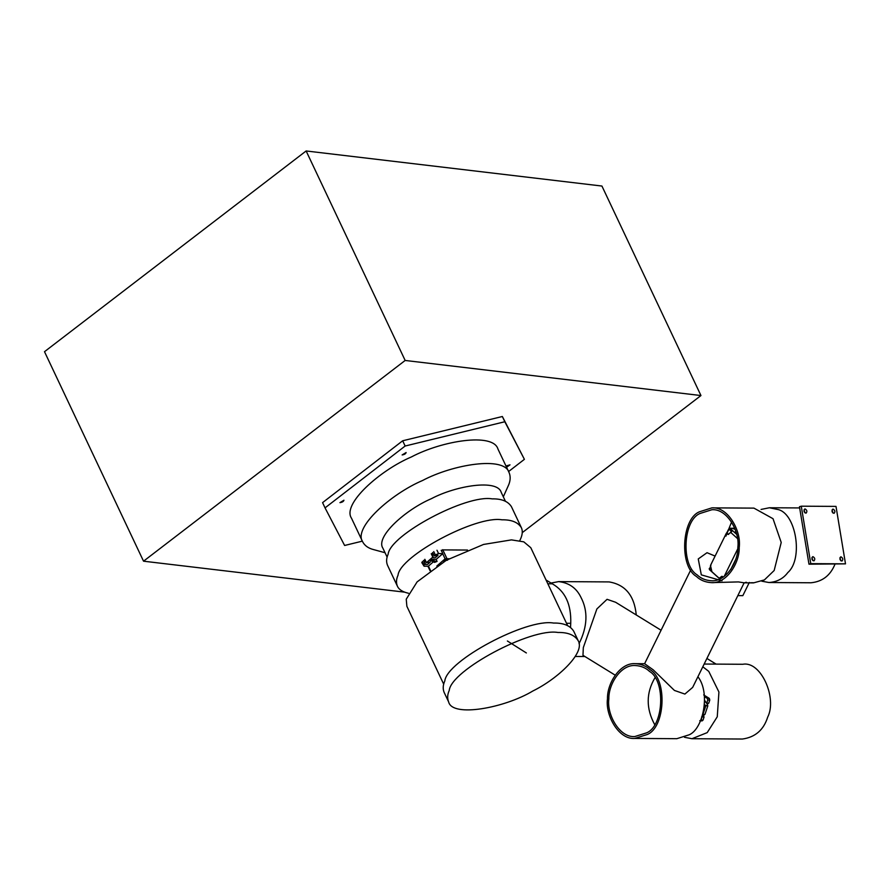 <?xml version="1.0" encoding="UTF-8"?>
<svg xmlns="http://www.w3.org/2000/svg" width="890" height="890" viewBox="0 0 890 890"><rect width="100%" height="100%" fill="white"/><g stroke="black" fill="none" stroke-linecap="round" stroke-linejoin="round"><path stroke-width="1.33" d="M505.976 465.993L510.003 464.847L506.566 467.239M339.947 502.639L343.941 500.224C343.596 501.482 342.261 502.283 339.947 502.639M402.124 454.935L406.118 452.532C405.773 453.778 404.438 454.579 402.124 454.935M501.192 492.303C497.332 478.942 456.047 485.595 431.316 498.712C405.807 509.558 375.146 536.815 382.911 548.229L387.128 557.14M503.317 496.798L508.146 486.051C510.471 481.145 510.793 476.628 509.08 472.546C504.296 456.014 453.199 464.246 422.583 480.489C390.988 493.917 353.03 527.67 362.642 541.788C364.7 545.681 368.371 548.296 373.655 549.62L385.025 552.712M362.642 541.788L351.494 518.214C341.882 504.096 379.852 470.354 411.436 456.926C442.052 440.684 493.16 432.44 497.933 448.983L509.08 472.557M508.602 471.533L524.399 459.329L504.819 421.749L405.139 446.024L325.039 507.878L344.619 545.47L362.341 541.153M524.399 459.329L502.349 416.509L402.669 440.784L322.569 502.639L325.039 507.878M402.669 440.784L405.139 446.024M502.349 416.509L504.819 421.749M441.206 550.565L442.82 549.898L467.528 550.053M425.843 561.401L424.263 561.623M423.829 560.7L425.008 559.632M433.586 554.648L432.017 554.882M431.583 553.958L432.751 552.89M519.749 540.675C522.452 535.457 522.986 531.119 521.351 527.659C517.969 522.252 511.528 519.638 502.005 519.816C476.272 515.177 399.866 555.894 398.019 575.24C396.228 579.19 396.028 582.85 397.418 586.221L387.517 565.272C386.127 561.902 386.327 558.241 388.118 554.292C389.965 534.946 466.371 494.217 492.103 498.867C501.626 498.689 508.068 501.304 511.45 506.71M397.418 586.221C398.931 589.603 402.614 591.95 408.466 593.252M567.609 625.614L530.796 547.717L523.787 541.843L511.461 539.885L483.548 544.446L446.391 560.233L417.11 581.893L406.241 599.192L406.875 606.29L443.698 684.188M570.523 627.361L570.746 623.289L566.507 623.267M547.84 583.784L552.301 583.807L546.059 580.013M552.301 583.807C565.183 591.183 571.324 604.332 570.746 623.289M526.357 652.948L507.4 641M703.022 714.425L703.678 716.394M704.357 714.436L703.278 716.75M706.794 703.245L707.45 705.214M708.129 703.256L706.96 705.625M684.466 737.276L691.953 738.722L742.394 739.034C755.221 737.265 763.653 729.956 767.703 717.095C777.348 698.116 760.983 660.781 742.85 664.274L704.168 664.04M691.953 738.722L707.205 732.626L717.262 716.784L718.931 692.019L708.763 671.383L702.811 666.788M615.179 675.154L582.972 655.329L583.317 647.62L596.879 608.949L607.058 599.315L615.624 602.274L661.081 630.242M550.832 583.084L558.631 581.615L609.072 581.915C625.303 584.608 634.359 595.621 636.261 614.968M558.631 581.615C568.988 582.783 576.409 587.99 580.892 597.235C588.19 611.052 587.567 626.538 579.045 643.681M448.627 701.899C452.298 717.707 504.675 708.006 532.976 690.929C557.852 678.747 585.587 652.637 578.177 640.678C574.651 635.026 567.92 632.289 557.963 632.479C531.052 627.617 451.174 670.192 449.25 690.418C447.381 694.556 447.169 698.372 448.627 701.899L444.166 692.465C442.708 688.949 442.92 685.122 444.8 680.995C446.724 660.769 526.602 618.194 553.502 623.044C563.459 622.855 570.201 625.592 573.727 631.255L578.177 640.655M725.928 536.136L731.58 522.029M715.104 556.083L707.027 552.701L698.25 558.942L701.32 574.873L722.001 580.825M749.336 582.438L742.827 595.655L737.832 595.621M635.238 663.662C620.007 662.516 607.024 683.442 607.481 698.739C605.122 715.204 618.672 739.801 634.781 738.433L647.219 734.517C665.208 727.419 667.5 679.927 650.345 669.881C646.363 666.065 641.323 663.985 635.238 663.662L644.638 663.718L653.293 669.903L674.42 690.44L684.899 694.067L692.676 687.38L744.129 582.828L738.444 581.915L711.455 582.639C705.381 582.305 700.341 580.236 696.347 576.409C679.192 566.363 681.495 518.881 699.473 511.783L711.911 507.867C728.02 506.499 741.57 531.085 739.212 547.561C739.668 562.847 726.685 583.773 711.455 582.639M711.911 507.867L753.941 508.123L773.021 518.703L781.22 542.466L774.167 570.501L764.41 579.913L753.485 582.894L744.085 582.839M697.115 574.851C700.908 578.478 705.692 580.447 711.466 580.758C725.94 581.849 738.266 561.968 737.832 547.439C740.08 531.797 727.208 508.435 711.9 509.736L700.085 513.463C683.008 520.205 680.817 565.306 697.115 574.851M634.793 738.433L676.823 738.689L689.249 734.773C703.211 728.843 710.643 692.843 697.916 676.734M654.918 677.824C646.062 692.898 645.973 708.462 654.628 724.505M649.578 671.449C665.876 680.984 663.684 726.095 646.607 732.837L634.793 736.553C619.496 737.855 606.624 714.503 608.86 698.85C608.426 684.321 620.764 664.452 635.226 665.531C641 665.842 645.784 667.823 649.578 671.449M801.267 506.188L799.465 506.733L808.977 564.193L845.5 563.848L835.999 506.399L801.267 506.188L810.768 563.637L845.5 563.848M811.947 557.496L812.915 560.644M804.048 509.77L805.016 512.918M832.05 509.937L833.018 513.085M839.949 557.674L840.917 560.822M812.971 556.673C814.962 557.874 815.296 559.276 813.972 560.878C811.758 560.077 811.335 558.686 812.681 556.706L812.971 556.673M805.072 508.935C807.063 510.137 807.397 511.55 806.073 513.152C803.859 512.34 803.436 510.949 804.783 508.98L805.072 508.935M833.085 509.113C835.076 510.315 835.41 511.717 834.086 513.319C831.872 512.518 831.438 511.127 832.795 509.147L833.085 509.113M840.983 556.84C842.975 558.041 843.308 559.443 841.985 561.045C839.771 560.244 839.337 558.853 840.694 556.884L840.983 556.84M808.977 564.193L810.768 563.637M806.551 549.553L802.524 525.178M834.92 564.349C830.314 575.541 822.327 581.682 810.968 582.772L768.927 582.516M761.072 509.436L769.383 507.756L777.393 509.414C795.96 512.484 803.637 558.864 787.839 572.537C783.311 578.634 777.003 581.96 768.938 582.516L761.818 581.203M436.823 566.051L445.111 558.831L449.105 558.731M437.079 561.401L434.576 562.402L437.079 561.401L436.145 559.409L442.697 553.714L445.111 558.831M441.229 550.254L442.82 553.613L438.559 553.58L435.332 554.926L434.186 555.916L438.025 555.327L435.255 557.73L432.952 557.719L432.829 557.096L426.432 562.669L430.271 562.068L427.512 564.471L425.197 564.46L425.086 563.848L423.94 564.839L424.074 566.196L428.324 566.229L433.263 561.913M421.782 562.569L424.074 566.196M434.576 562.402L430.104 560.389L431.272 559.376L436.145 559.409M431.917 554.67L433.486 554.437M424.163 561.412L425.743 561.19M431.25 553.747L432.829 557.096M426.432 562.669L424.853 559.309M423.495 560.489L425.086 563.848M434.186 555.916L432.607 552.568M433.063 557.096L431.483 553.747M425.309 563.848L423.729 560.5M430.304 560.811L431.461 559.799L435.733 561.39M443.732 561.768L446.302 559.532L447.759 559.476M446.302 559.532L446.702 560.377M703.779 710.365L704.001 709.219L703.779 710.365M699.774 720.744L700.986 720.121L702.077 716.917L704.09 716.928L703.489 716.828L704.09 716.928L703.011 720.132L704.09 716.928L702.077 716.917L700.986 720.121L703.011 720.132L702.165 720.867L703.011 720.132L699.774 720.744M702.911 714.425L705.848 705.737L704.335 705.937L707.661 705.625L705.648 705.614L707.861 705.759L704.936 714.436L707.861 705.759L705.848 705.737L702.911 714.425L704.936 714.436L702.911 714.425M704.646 700.73L706.682 703.245L707.773 700.041L707.316 698.394L704.446 696.625L707.316 698.394L709.33 698.405L703.69 694.923L709.33 698.405L709.786 700.052L709.33 698.405L707.316 698.394L707.773 700.041L709.786 700.052L708.707 703.256L709.786 700.052L707.773 700.041L706.682 703.245L708.707 703.256L706.482 703.122L704.646 700.73M705.37 705.57L704.557 704.224L705.37 705.57M704.635 702.188L705.37 701.086L704.635 702.188M735.173 529.394L733.182 528.649L734.795 528.404L730.034 528.371L736.653 534.334L730.034 528.371L729.177 528.538L734.072 528.404L735.173 529.394M745.164 582.549L746.054 582.305L745.164 582.549M709.263 568.476L709.419 569.544L710.943 565.072L709.419 569.544L711.933 571.803L710.476 565.473L726.273 533.377L728.142 534.445L731.714 531.608L729.199 529.35L729.967 528.326L726.273 533.377L728.142 534.445L731.714 531.608L729.199 529.35L728.421 529.561L726.741 532.976L728.598 534.389L726.273 533.377L710.476 565.473L711.31 571.169L720.121 579.168L720.833 577.721L720.121 579.168L719.91 577.71L719.498 578.544L709.419 569.544L709.263 568.476M709.419 568.688L709.575 569.756L719.81 578.967L709.575 569.756L709.419 568.688M723.092 576.842L721.835 576.319L719.91 577.71L721.835 576.319L723.092 576.842M724.204 576.386L737.743 548.863L724.204 576.386M737.432 538.483L730.479 532.22L737.432 538.483M735.563 559.743L730.79 569.466L735.563 559.743M722.302 576.386L719.91 577.71L722.302 576.386M735.162 532.576L736.519 533.8L735.162 532.576L735.696 531.33L735.162 532.576M745.586 582.549L746.476 582.305L745.586 582.549M728.421 529.561L729.199 529.35L728.421 529.561M404.583 592.15L143.535 561.19L44.5 351.695L306.138 150.966L601.929 186.043L700.953 395.549L522.252 532.643M143.535 561.19L405.161 360.461L700.953 395.549M405.161 360.461L306.138 150.966M428.435 566.129L430.849 571.247M442.719 549.686L446.802 558.319M423.94 564.839L422.349 561.49M435.332 554.926L433.742 551.566M438.559 553.58L436.979 550.231M447.147 559.365L447.548 560.211M701.876 716.795L703.89 716.806L701.876 716.795M753.163 582.761L751.171 582.75L753.163 582.761M505.409 501.226L501.192 492.315M521.34 527.636L511.439 506.688M706.905 658.455L716.083 664.107M584.941 656.531L575.252 656.475M690.807 569.823L644.605 663.718M799.665 507.934L769.383 507.756M430.07 570.746L427.934 566.229M703.701 716.75L701.687 716.739L703.701 716.75M707.472 705.57L705.459 705.559L707.472 705.57M700.141 720.856L702.165 720.867L700.141 720.856M734.74 528.26L729.633 528.226L734.74 528.26M728.498 529.428L729.255 528.426L728.498 529.428M735.596 531.375L735.084 532.42L735.596 531.375M748.056 582.894L753.263 582.727L748.056 582.894"/></g></svg>
